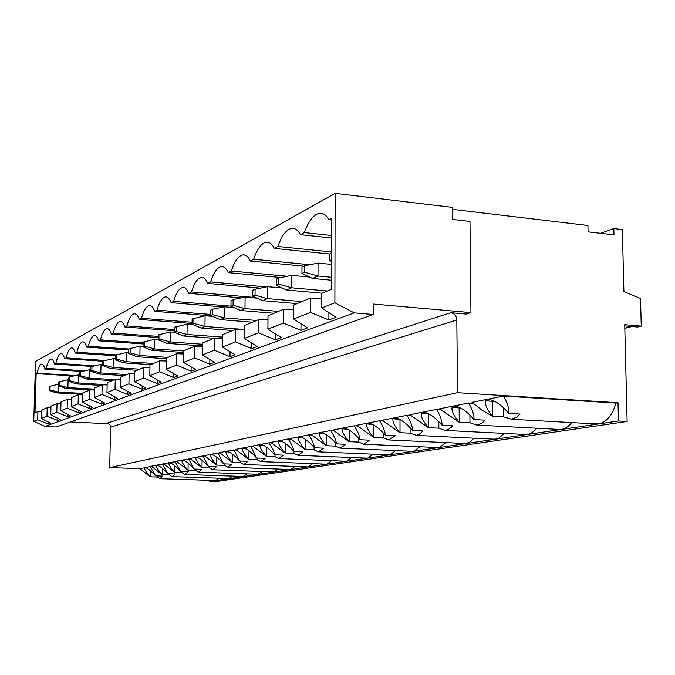 <?xml version="1.0" encoding="UTF-8"?>
<svg xmlns="http://www.w3.org/2000/svg" width="675" height="675" viewBox="0 0 675 675"><rect width="100%" height="100%" fill="white"/><g stroke="black" fill="none" stroke-linecap="round" stroke-linejoin="round"><path stroke-width="1.01" d="M470.947 312.601L469.986 221.425L452.748 219.426L452.647 207.411L335.129 193.337L334.893 302.78L354.206 312.871L373.317 314.483L373.3 304.037L470.947 312.601L466.282 314.061L450.782 312.711L107.038 423.166C109.257 423.503 110.447 424.82 110.616 427.115L109.688 467.581L457.498 392.69L618.013 402.73L615.963 403.076C612.335 415.294 606.589 422.238 598.717 423.9L595.122 423.875M139.894 468.653L109.688 467.581M618.013 402.73L618.452 420.981L627.126 421.47L215.317 481.663L209.773 481.486L209.782 480.347M335.129 193.337L35.547 361.496L33.75 421.335L37.673 419.791L37.918 411.581L34.99 412.796L36.163 373.646L36.982 373.216L75.254 375.536M310.5 312.382L293.65 319.013L293.735 305.024L310.567 298.012L310.5 312.382L328.885 319.967L336.023 317.317L321.773 307.943L334.893 302.78M283.34 323.072L267.899 329.155L268.009 315.74L283.441 309.31L283.34 323.072L300.949 330.32L307.488 327.898L293.65 319.013M258.432 332.876L244.232 338.47L244.367 325.586L258.559 319.68L258.432 332.876L275.332 339.82L281.34 337.593L267.899 329.155M235.516 341.904L222.404 347.06L222.564 334.673L235.659 329.214L235.516 341.904L251.758 348.562L257.285 346.511L244.232 338.47M214.346 350.232L202.213 355.016L202.382 343.077L214.507 338.023L214.346 350.232L229.981 356.636L235.094 354.738L222.404 347.06M194.738 357.952L183.473 362.391L183.659 350.873L194.915 346.182L194.738 357.952L209.815 364.112L214.557 362.357L202.213 355.016M176.529 365.124L166.042 369.25L166.244 358.13L176.723 353.767L176.529 365.124L191.076 371.056L195.488 369.427L183.473 362.391M159.57 371.798L149.782 375.654L149.993 364.897L159.773 360.821L159.57 371.798L173.627 377.527L177.744 376L166.042 369.25M143.733 378.034L134.587 381.637L134.797 371.225L143.944 367.419L143.733 378.034L157.343 383.569L161.182 382.143L149.782 375.654M128.917 383.864L120.344 387.248L120.563 377.156L129.136 373.587L128.917 383.864L142.096 389.222L145.69 387.88L134.587 381.637M115.028 389.332L106.971 392.504L107.198 382.725L115.256 379.367L115.028 389.332L127.803 394.521L131.178 393.263L120.344 387.248M101.976 394.478L94.39 397.457L94.627 387.965L102.203 384.801L101.976 394.478L114.37 399.499L117.543 398.317L106.971 392.504M89.682 399.313L82.536 402.123L82.772 392.901L89.918 389.922L89.682 399.313L101.722 404.182L104.718 403.076L94.39 397.457M78.097 403.878L71.347 406.536L71.584 397.558L78.334 394.748L78.097 403.878L89.8 408.603L92.618 407.557L82.536 402.123M67.154 408.181L60.767 410.695L61.012 401.962L67.39 399.305L67.154 408.181L78.536 412.779L81.203 411.792L71.347 406.536M56.793 412.265L50.752 414.644L50.988 406.139L57.037 403.616L56.793 412.265L67.88 416.737L70.403 415.8L60.767 410.695M46.98 416.121L41.242 418.382L41.487 410.096L47.225 407.7L46.98 416.121L57.78 420.474L60.176 419.588L50.752 414.644M321.773 307.943L321.823 293.321L331.518 289.288L331.695 218.211L328.936 219.662C326.194 214.912 322.979 212.802 319.292 213.334C313.47 214.692 308.5 221.105 304.374 232.58L331.653 235.499M294.739 228.732L291.541 228.395C294.95 227.914 297.911 230.006 300.426 234.655L304.374 232.58M291.541 228.395C286.259 229.61 281.72 235.642 277.94 246.485L331.611 251.961M268.861 242.468L266.119 242.19C269.274 241.76 272.008 243.827 274.32 248.383L277.94 246.485M266.119 242.19C261.293 243.295 257.141 248.982 253.673 259.251L309.825 264.735M245.101 255.108L242.738 254.88C245.666 254.492 248.206 256.534 250.332 261.006L253.673 259.251M242.738 254.88C238.317 255.892 234.503 261.267 231.297 271.012L287.297 276.261M223.214 266.785L221.164 266.591C223.898 266.245 226.243 268.262 228.218 272.632L231.297 271.012M221.164 266.591C217.105 267.519 213.587 272.616 210.617 281.897L266.338 286.909M202.981 277.602L201.192 277.433C203.749 277.121 205.934 279.113 207.765 283.39L210.617 281.897M201.192 277.433C197.446 278.286 194.197 283.137 191.43 291.98L255.757 297.548M184.216 287.643L182.655 287.508C185.043 287.221 187.085 289.178 188.789 293.372L191.43 291.98M182.655 287.508C179.196 288.293 176.175 292.908 173.602 301.362L230.977 306.155M166.776 296.992L165.4 296.882C167.636 296.62 169.552 298.544 171.129 302.662L173.602 301.362M165.4 296.882C162.186 297.608 159.376 302.02 156.971 310.112L210.811 314.449M150.517 305.724L149.302 305.623C151.403 305.395 153.191 307.285 154.668 311.318L156.971 310.112M149.302 305.623C146.306 306.307 143.691 310.525 141.429 318.279L192.088 322.228M135.321 313.892L134.241 313.808C136.223 313.597 137.903 315.461 139.278 319.41L141.429 318.279M134.241 313.808C131.448 314.44 129.001 318.482 126.883 325.932L174.648 329.535M121.087 321.553L120.125 321.486C121.989 321.283 123.567 323.123 124.858 326.995L126.883 325.932M120.125 321.486C117.517 322.068 115.214 325.949 113.223 333.113L158.363 336.42M107.73 328.75L106.861 328.691C108.633 328.506 110.118 330.32 111.324 334.117L113.223 333.113M106.861 328.691C104.422 329.24 102.263 332.969 100.381 339.871L143.125 342.908M95.158 335.526L94.39 335.475C96.053 335.306 97.462 337.087 98.601 340.808L100.381 339.871M94.39 335.475C92.095 335.99 90.062 339.576 88.29 346.233L128.832 349.034M83.32 341.913L82.62 341.862C84.206 341.719 85.531 343.465 86.603 347.119L88.29 346.233M82.62 341.862C80.468 342.352 78.553 345.811 76.874 352.24L116.041 354.864M72.149 347.946L71.516 347.903C73.018 347.768 74.267 349.49 75.279 353.076L76.874 352.24M71.516 347.903C69.483 348.368 67.677 351.7 66.082 357.91L104.617 360.433M61.577 353.658L61.012 353.616C62.438 353.489 63.627 355.185 64.572 358.703L66.082 357.91M61.012 353.616C59.096 354.054 57.375 357.277 55.865 363.285L94.357 365.74M51.57 359.066L51.055 359.032C52.414 358.914 53.536 360.585 54.439 364.036L55.865 363.285M51.055 359.032C49.241 359.446 47.621 362.559 46.178 368.381L84.578 370.769M42.086 364.196L41.614 364.163C42.905 364.061 43.976 365.698 44.828 369.09L46.178 368.381M41.614 364.163C39.901 364.559 38.357 367.571 36.982 373.216M300.983 323.722L300.949 330.32M354.206 312.871L44.98 426.457L33.75 421.335M37.673 419.791L48.195 424.035L50.473 423.191L41.242 418.382M373.317 314.483L56.278 426.98L44.98 426.457M108.869 423.765L70.495 421.934M450.782 312.711C454.418 313.428 456.427 315.858 456.823 319.975L457.498 392.69M627.126 421.47L624.721 324.667L641.25 326.126L640.516 298.485L623.894 291.6L622.35 229.584L613.82 228.572L613.972 234.875L588.068 231.837L587.933 225.484L452.663 209.368M613.82 228.572L600.522 233.297M624.746 325.882L637.613 327.012L641.25 326.126M494.547 401.228L492.657 401.6L495.492 401.768M485.629 400.579L495.551 401.811M503.651 408.029L503.769 416.905L511.591 419.158L516.324 417.369L520.155 414.053L508.773 413.404C509.186 408.645 507.465 402.865 503.601 396.065L615.963 403.076M503.769 416.905L492.548 416.281L482.169 410.282L472.061 402.342L487.519 399.262L485.46 401.06C484.734 404.435 487.097 409.506 492.548 416.281M508.773 413.404C501.204 404.494 494.117 399.777 487.519 399.262L503.601 396.065M468.636 403.026C472.432 409.514 474.23 415.024 474.002 419.555C466.712 411.024 460.004 406.493 453.887 405.962L468.636 403.026L473.158 403.296M453.887 405.962L452.056 407.565C451.432 410.763 453.777 415.64 459.11 422.187L439.687 408.788L453.887 405.962M436.531 409.421C440.26 415.623 442.1 420.888 442.049 425.208C435.004 417.032 428.642 412.67 422.955 412.121L436.531 409.421L440.674 409.657M422.955 412.121L421.327 413.556C420.787 416.602 423.115 421.293 428.321 427.638L409.86 414.728L422.955 412.121M406.949 415.311C410.611 421.259 412.484 426.296 412.577 430.422C405.768 422.567 399.71 418.365 394.402 417.808L406.949 415.311L410.754 415.513M394.402 417.808L392.951 419.091C392.487 421.993 394.791 426.524 399.878 432.667L382.286 420.221L394.402 417.808M379.595 420.753C383.189 426.465 385.096 431.3 385.298 435.248C378.717 427.688 372.946 423.63 367.976 423.065L379.595 420.753L383.105 420.938M367.976 423.065L366.668 424.229C366.272 426.997 368.558 431.367 373.528 437.324L356.738 425.309L367.976 423.065M354.232 425.807C357.767 431.291 359.682 435.932 359.994 439.72C353.624 432.447 348.106 428.524 343.44 427.95L354.232 425.807L357.48 425.967M343.44 427.95L342.267 429.005C341.921 431.646 344.191 435.864 349.051 441.661L332.986 430.034L343.44 427.95M330.657 430.498C334.117 435.788 336.049 440.252 336.445 443.888C330.269 436.868 324.987 433.072 320.6 432.498L330.657 430.498L333.669 430.65M320.6 432.498L319.537 433.451C319.25 435.983 321.486 440.066 326.244 445.694L310.854 434.438L320.6 432.498M308.677 434.877C312.069 439.973 314.01 444.268 314.483 447.77C308.492 440.994 303.429 437.316 299.287 436.742L308.677 434.877L311.487 435.004M299.287 436.742L298.325 437.611C298.088 440.032 300.291 443.981 304.948 449.457L290.174 438.556L299.287 436.742M288.141 438.961C291.473 443.888 293.406 448.031 293.946 451.406C288.132 444.85 283.264 441.29 279.357 440.716L288.141 438.961L290.756 439.087M279.357 440.716L278.48 441.501C278.277 443.829 280.462 447.652 285.019 452.984L270.818 442.412L279.357 440.716M268.912 442.792C272.177 447.55 274.101 451.558 274.7 454.807C269.047 448.462 264.372 445.011 260.668 444.437L268.912 442.792L271.358 442.901M260.668 444.437L259.867 445.154C259.706 447.39 261.858 451.102 266.321 456.292L252.653 446.032L260.668 444.437M250.864 446.386L256.635 458.004C251.134 451.853 246.628 448.504 243.118 447.93L250.864 446.386L253.159 446.487M243.118 447.93L242.384 448.588C242.257 450.74 244.384 454.343 248.754 459.397L235.583 449.432L243.118 447.93M233.896 449.769L239.633 461.008C234.284 455.051 229.939 451.786 226.606 451.221L236.047 449.854M226.606 451.221L225.931 451.828C225.838 453.887 227.931 457.388 232.217 462.324L219.502 452.63L226.606 451.221M217.907 452.95L204.331 455.65L216.616 465.083C212.414 460.266 210.347 456.865 210.414 454.874L211.03 454.317C214.211 454.882 218.405 458.055 223.619 463.843L217.907 452.95L219.94 453.035M202.829 455.954L189.987 458.511L201.876 467.691C197.758 462.991 195.716 459.683 195.758 457.76L196.332 457.245C199.361 457.802 203.411 460.898 208.491 466.518L202.829 455.954L204.736 456.03M188.57 458.789L194.189 469.049C189.236 463.582 185.313 460.569 182.419 460.013L190.375 458.857M182.419 460.013L181.896 460.493C181.879 462.341 183.887 465.564 187.928 470.154L176.42 461.211L182.419 460.013M175.078 461.481L180.647 471.445C175.821 466.121 172.015 463.185 169.248 462.637L176.782 461.54M169.248 462.637L168.758 463.084C168.767 464.864 170.741 468.003 174.707 472.492L163.553 463.767L169.248 462.637M162.278 464.029L167.805 473.715C163.088 468.534 159.401 465.674 156.752 465.126L163.898 464.088M156.752 465.126L156.305 465.539C156.322 467.26 158.271 470.323 162.16 474.711L151.343 466.206L156.752 465.126M150.137 466.442L155.604 475.875C150.998 470.821 147.42 468.028 144.88 467.488L151.672 466.501M139.742 468.509L144.458 467.868C144.501 469.538 146.424 472.525 150.247 476.82L139.742 468.509M157.452 475.934L157.427 477.056L150.247 476.82M219.139 478.212L215.646 480.532M155.604 475.875L162.861 476.111L159.882 478.702L157.427 477.056M144.518 467.724L146.728 468.087M618.452 420.981L209.773 481.486M232.757 476.103L229.028 478.55M247.084 473.875L243.101 476.457M169.526 473.774L169.501 474.964L162.16 474.711M167.805 473.715L175.222 473.968L172.083 476.634L169.501 474.964M156.364 465.379L158.735 465.767M182.233 471.496L182.216 472.753L174.707 472.492M180.647 471.445L188.232 471.707L184.933 474.466L182.216 472.753M168.826 462.915L171.382 463.328M262.178 471.521L257.918 474.255M195.623 469.1L195.607 470.424L187.928 470.154M194.189 469.049L201.952 469.327L198.467 472.171L195.607 470.424M181.963 460.316L184.714 460.763M278.108 469.041L274.371 471.918L273.527 471.935M209.748 466.56L209.731 467.977L201.876 467.691M208.491 466.518L216.439 466.813L212.752 469.749L209.731 467.977M195.834 457.574L198.804 458.047M294.933 466.417L290.933 469.471L290.014 469.479M224.682 463.885L224.657 465.379L216.616 465.083M223.619 463.843L231.753 464.147L227.846 467.193L224.657 465.379M210.49 454.672L213.705 455.186M312.744 463.624L308.45 466.872L307.446 466.889M240.477 461.042L240.46 462.637L232.217 462.324M239.633 461.008L247.97 461.329L243.835 464.484L240.46 462.637M226.007 451.609L229.492 452.157M331.627 460.671L327.012 464.13L325.907 464.138M257.226 458.03L257.209 459.726L248.754 459.397M256.635 458.004L265.182 458.342L260.778 461.616L257.209 459.726M242.468 448.352L246.257 448.951M351.675 457.523L346.705 461.211L345.482 461.219M275.003 454.815L274.995 456.638L266.321 456.292M274.7 454.807L283.475 455.169L278.783 458.561L274.995 456.638M259.959 444.901L264.077 445.542M373.013 454.165L367.647 458.114L366.289 458.123M293.929 451.381L293.912 453.355L285.019 452.984M293.946 451.406L302.948 451.786L297.945 455.313L293.912 453.355M278.573 441.231L283.061 441.923M395.752 450.579L389.948 454.807L388.437 454.823M314.094 447.339L314.086 449.845L304.948 449.457M314.483 447.77L323.73 448.175L318.381 451.853L314.086 449.845M298.426 437.324L303.337 438.058M420.052 446.74L413.75 451.288L412.062 451.297M335.635 442.977L335.635 446.108L326.244 445.694M336.445 443.888L345.954 444.31L340.225 448.149L335.635 446.108M319.646 433.139L325.029 433.932M446.074 442.623L439.206 447.517L437.324 447.525M358.703 438.286L358.703 442.1L349.051 441.661M359.994 439.72L369.773 440.176L363.614 444.192L358.703 442.1M342.385 428.667L348.292 429.519M474.002 438.185L469.302 442.522L464.383 443.483M383.451 433.207L383.468 437.797L373.528 437.324M385.298 435.248L395.364 435.729L388.724 439.931L383.468 437.797M366.795 423.866L373.3 424.777M504.056 433.401L498.918 438.092L496.462 439.02L493.442 439.13M410.079 427.697L410.113 433.173L399.878 432.667M412.577 430.422L422.947 430.937L422.466 431.511L419.445 434.118L416.289 435.299L410.113 433.173M393.086 418.702L400.267 419.681M536.498 428.212C533.748 431.848 530.736 433.932 527.47 434.455L524.737 434.447M438.809 421.706L438.86 428.178L428.321 427.638M442.049 425.208L452.739 425.765L451.153 427.435L448.386 429.418L444.952 430.405L438.86 428.178M421.47 413.134L429.435 414.188M571.624 422.575C568.603 426.541 565.279 428.811 561.651 429.393L558.529 429.376M469.901 415.176L469.977 422.769L459.11 422.187M474.002 419.555L485.038 420.154L482.726 422.415L479.68 424.288L476.567 425.048L469.977 422.769M460.443 407.877L459.253 408.113L461.033 408.215M452.216 407.109L461.084 408.248M48.254 422.035L48.195 424.035M41.445 411.657L37.918 411.581M321.806 298.358L310.567 298.012M293.709 309.614L283.441 309.31M267.975 319.942L258.559 319.68M244.325 329.459L235.659 329.214M222.514 338.243L214.507 338.023M202.34 346.376L194.915 346.182M183.608 353.945L176.723 353.767M166.193 360.982L159.773 360.821M149.943 367.563L143.944 367.419M134.747 373.714L129.136 373.587M120.513 379.493L115.256 379.367M107.148 384.919L102.203 384.801M94.576 390.023L89.918 389.922M82.721 394.841L78.334 394.748M71.533 399.398L67.39 399.305M60.961 403.701L57.037 403.616M50.946 407.784L47.225 407.7M73.491 375.907L36.163 373.646M331.585 261.419L329.864 260.592L331.585 259.791M331.602 253.049L329.881 253.859L329.864 260.592M331.543 277.29L318.001 276.016L318.052 263.081L304.661 265.773L301.978 267.038L301.944 273.493L304.627 272.253L304.661 265.773M331.577 264.414L318.052 263.081M331.535 280.226L312.55 278.446L318.001 276.016L304.627 272.253M312.55 278.446L301.944 273.493M327.383 291.009L291.642 287.778L291.718 275.366L278.843 277.973L276.379 279.138L276.328 285.323L278.792 284.183L278.843 277.973M309.547 277.045L291.718 275.366M322.135 293.195L286.63 290.014L291.642 287.778L278.792 284.183M286.63 290.014L276.328 285.323M301.961 301.598L267.384 298.603L267.486 286.673L255.082 289.195L252.804 290.267L252.745 296.215L255.023 295.161L255.082 289.195M282.218 288.006L267.486 286.673M297.118 303.615L262.761 300.67L267.384 298.603L255.023 295.161M262.761 300.67L252.745 296.215M278.463 311.386L244.983 308.602L245.101 297.118L233.145 299.557L231.036 300.552L230.968 306.273L233.078 305.302L233.145 299.557M257.116 298.156L245.101 297.118M273.983 313.251L240.705 310.508L244.983 308.602L233.078 305.302M240.705 310.508L230.968 306.273M256.686 320.456L224.235 317.858L224.37 306.796L212.819 309.15L210.87 310.07L210.794 315.596L212.752 314.693L212.819 309.15M233.997 307.589L224.37 306.796M252.526 322.186L220.269 319.629L224.235 317.858L212.752 314.693M220.269 319.629L210.794 315.596M243.574 329.434L204.964 326.464L205.116 315.773L192.139 318.921L192.054 324.253L193.868 323.418L193.953 318.068M212.642 316.381L205.116 315.773M232.571 330.497L201.277 328.109L204.964 326.464L193.868 323.418M201.277 328.109L192.054 324.253M222.531 337.112L187.017 334.471L187.186 324.143L174.69 327.164L174.597 332.319L176.293 331.535L176.377 326.371M192.847 324.582L187.186 324.143M213.967 338.251L183.575 336.007L187.017 334.471L176.293 331.535M183.575 336.007L174.597 332.319M202.365 344.25L170.269 341.947L170.438 331.957L158.389 334.859L158.296 339.846L159.882 339.112L159.975 334.117M174.597 332.269L170.438 331.957M202.34 345.904L167.046 343.381L170.269 341.947L159.882 339.112M167.046 343.381L158.296 339.846M201.69 346.359L201.698 345.853M183.659 350.966L154.592 348.941L154.778 339.272L143.142 342.065L143.041 346.891L144.526 346.207L144.619 341.364M158.304 339.525L154.778 339.272M183.634 352.502L151.571 350.291L154.592 348.941L144.526 346.207M151.571 350.291L143.041 346.891M167.999 357.396L139.894 355.506L140.079 346.123L128.841 348.823L128.739 353.498L130.132 352.856L130.233 348.165M143.058 346.334L140.079 346.123M166.227 358.72L137.059 356.763L139.894 355.506L130.132 352.856M137.059 356.763L128.739 353.498M153.453 363.454L126.082 361.665L126.276 352.561L115.4 355.168L115.298 359.707L116.606 359.108L116.707 354.552M128.756 352.73L126.276 352.561M150.652 364.627L123.415 362.855L126.082 361.665L116.606 359.108M123.415 362.855L115.298 359.707M139.75 369.166L113.079 367.47L113.282 358.627L102.743 361.15L102.642 365.555L103.874 364.989L103.975 360.568M115.315 358.762L113.282 358.627M137.109 370.263L110.573 368.584L113.079 367.47L103.874 364.989M110.573 368.584L102.642 365.555M126.832 374.549L100.82 372.938L101.031 364.348L90.813 366.787L90.703 371.073L91.867 370.533L91.969 366.238M102.668 364.449L101.031 364.348M124.335 375.587L98.449 373.992L100.82 372.938L91.867 370.533M98.449 373.992L90.703 371.073M114.615 379.637L89.243 378.11L89.446 369.748L79.532 372.111L79.431 376.279L80.528 375.773L80.637 371.587M90.737 369.832L89.446 369.748M112.252 380.616L86.999 379.105L89.243 378.11L80.528 375.773M86.999 379.105L79.431 376.279M107.156 384.691L78.283 382.995L78.494 374.861L68.867 377.148L68.757 381.206L69.795 380.725L69.905 376.658M79.464 374.92L78.494 374.861M100.82 385.383L76.165 383.94L78.283 382.995L69.795 380.725M76.165 383.94L68.757 381.206M94.593 389.154L67.905 387.627L68.116 379.704L58.759 381.923L58.649 385.881L59.636 385.425L59.746 381.459M68.799 379.747L68.116 379.704M90.678 389.939L65.897 388.53L67.905 387.627L59.636 385.425M65.897 388.53L58.649 385.881M82.763 393.407L58.058 392.023L58.269 384.303L49.165 386.454L49.056 390.31L49.992 389.88L50.102 386.016M58.691 384.32L58.269 384.303M82.738 394.352L56.143 392.875L58.058 392.023L49.992 389.88M56.143 392.875L49.056 390.31M44.828 369.09L81.675 371.377M54.439 364.036L91.631 366.398M64.572 358.703L102.743 361.192M75.279 353.076L115.383 355.759M86.603 347.119L128.815 350.021M98.601 340.808L143.1 343.955M111.324 334.117L158.338 337.542M124.858 326.995L174.623 330.733M139.278 319.41L192.063 323.511M154.668 311.318L211.452 315.875M171.129 302.662L223.366 306.998M188.789 293.372L241.287 297.894M207.765 283.39L260.432 288.107M228.218 272.632L280.952 277.543M250.332 261.006L303.775 266.195M274.32 248.383L329.881 254.028M300.426 234.655L331.644 237.98M328.936 219.662L331.687 219.966M328.902 312.635L328.885 319.967M275.383 333.855L275.332 339.82M251.809 343.136L251.758 348.562M230.04 351.683L229.981 356.636M209.874 359.573L209.815 364.112M191.143 366.879L191.076 371.056M173.694 373.672L173.627 377.527M157.402 379.991L157.343 383.569M142.163 385.898L142.096 389.222M127.87 391.424L127.803 394.521M114.438 396.613L114.37 399.499M101.79 401.482L101.722 404.182M89.859 406.072L89.8 408.603M78.595 410.4L78.536 412.779M67.939 414.492L67.88 416.737M57.839 418.365L57.78 420.474M110.616 427.115L456.823 319.975M492.531 401.625L492.716 416.289M150.466 470.846L150.356 476.82M162.388 468.433L162.278 474.711M174.935 465.893L174.825 472.5M188.148 463.21L188.038 470.163M202.095 460.375L201.994 467.691M216.835 457.363L216.734 465.083M232.436 454.174L232.343 462.324M248.974 450.782L248.881 459.397M266.532 447.171L266.456 456.292M285.221 443.323L285.154 452.984M305.134 439.206L305.083 449.466M326.422 434.801L326.388 445.694M349.203 430.076L349.194 441.661M373.663 424.997L373.68 437.333M399.988 419.664L400.03 432.675M428.389 414.129L428.482 427.646M459.143 408.139L459.27 422.196M631.665 326.489L624.805 328.177M597.62 424.018L510.907 419.226M216.017 480.549L159.882 478.702M229.433 478.558L172.083 476.634M243.54 476.474L184.933 474.466M258.39 474.272L198.467 472.171M274.058 471.952L212.752 469.749M290.596 469.505L227.846 467.193M308.087 466.914L243.835 464.484M326.616 464.164L260.778 461.616M346.275 461.253L278.783 458.561M367.166 458.156L297.945 455.313M389.424 454.866L318.381 451.853M413.176 451.347L340.225 448.149M438.573 447.584L363.614 444.192M465.801 443.542L388.724 439.931M495.062 439.214L415.766 435.35M526.593 434.54L444.952 430.405M560.672 429.486L476.567 425.048M624.805 328.312L632.078 326.531M323.047 213.764L319.292 213.334"/></g></svg>
